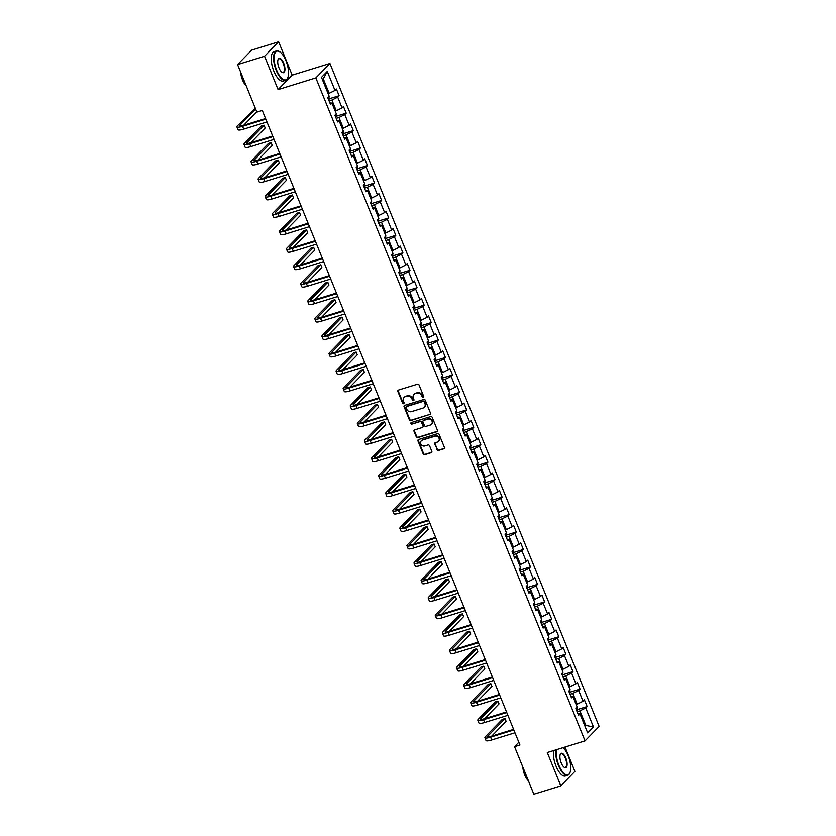 <?xml version="1.0" encoding="UTF-8"?>
<svg xmlns="http://www.w3.org/2000/svg" width="836" height="836" viewBox="0 0 836 836"><rect width="100%" height="100%" fill="white"/><g stroke="black" fill="none" stroke-linecap="round" stroke-linejoin="round"><path stroke-width="1.25" d="M423.35 397.612A0.846 0.763 -135.7 0 0 423.789 396.619L419.045 384.947A1.212 1.087 -135.7 0 0 417.54 384.184L398.479 390.067A1.212 1.087 -135.7 0 0 397.873 391.499L402.607 403.161A0.846 0.763 -135.7 0 0 403.955 403.527A0.846 0.763 -135.7 0 0 404.091 402.701L403.474 401.196A3.866 3.469 -135.7 0 1 405.439 396.63L407.027 396.139A3.866 3.469 -135.7 0 1 411.845 398.605L412.451 400.12A0.846 0.763 -135.7 0 0 413.799 400.475A0.846 0.763 -135.7 0 0 413.935 399.66L413.329 398.155A3.866 3.469 -135.7 0 1 415.283 393.589L416.871 393.098A3.866 3.469 -135.7 0 1 421.689 395.564L422.305 397.079A0.846 0.763 -135.7 0 0 423.35 397.612M414.144 394.216A3.866 3.469 -135.7 0 1 415.67 393.202L417.258 392.711A3.866 3.469 -135.7 0 1 422.065 395.177L422.682 396.682A0.846 0.763 -135.7 0 0 423.8 397.204M398.281 390.151A1.212 1.087 -135.7 0 0 398.25 391.102L402.983 402.774A0.846 0.763 -135.7 0 0 404.101 403.286M404.3 397.257A3.866 3.469 -135.7 0 1 405.815 396.243L407.404 395.752A3.866 3.469 -135.7 0 1 412.221 398.218L412.838 399.733A0.846 0.763 -135.7 0 0 413.956 400.245M436.935 449.684A1.212 1.087 -135.7 0 0 438.44 450.458L443.78 448.807A1.212 1.087 -135.7 0 0 444.397 447.375L439.13 434.417A1.212 1.087 -135.7 0 0 437.625 433.654L418.575 439.537A1.212 1.087 -135.7 0 0 417.958 440.959L423.215 453.917A1.212 1.087 -135.7 0 0 424.719 454.69L431.177 452.694A1.212 1.087 -135.7 0 0 431.794 451.273L429.547 445.724A1.212 1.087 -135.7 0 0 428.042 444.951L424.834 445.943A3.229 2.895 -135.7 0 1 421.334 440.75A3.229 2.895 -135.7 0 1 422.452 440.07L435.002 436.193A3.229 2.895 -135.7 0 1 438.503 441.387A3.229 2.895 -135.7 0 1 437.385 442.066L435.295 442.714A1.212 1.087 -135.7 0 0 434.678 444.135L437.312 449.298A1.212 1.087 -135.7 0 0 438.816 450.061L444.167 448.409A1.212 1.087 -135.7 0 0 444.365 448.326M547.287 752.525L560.82 785.871L533.849 794.2L514.548 746.652L519.94 744.991L262.285 110.456L256.892 112.118L237.581 64.581L264.552 56.242L278.085 89.588L315.841 77.915L585.043 740.863L547.287 752.525M429.913 414.656A1.212 1.087 -135.7 0 0 430.53 413.224L425.263 400.266A1.212 1.087 -135.7 0 0 423.758 399.503L404.708 405.387A1.212 1.087 -135.7 0 0 404.091 406.808L409.347 419.766A1.212 1.087 -135.7 0 0 410.852 420.539L430.3 414.259A1.212 1.087 -135.7 0 0 430.498 414.175M432.202 417.342L437.458 430.3A1.212 1.087 -135.7 0 1 436.852 431.731L417.791 437.615A1.212 1.087 -135.7 0 1 416.286 436.841L414.029 431.303A1.212 1.087 -135.7 0 1 414.646 429.871L422.379 427.489A1.212 1.087 -135.7 0 0 422.985 426.057L421.49 422.379A1.212 1.087 -135.7 0 0 419.985 421.616L411.939 424.103A0.846 0.763 -135.7 0 1 411.03 422.734A0.846 0.763 -135.7 0 1 411.322 422.556L430.697 416.579A1.212 1.087 -135.7 0 1 432.202 417.342M315.841 77.915L329.927 63.473L599.13 726.421L585.043 740.863M577.174 709.618L587.144 706.545L584.416 699.826L583.026 701.258L578.669 690.515L580.059 689.094L577.331 682.375L575.941 683.806L571.584 673.064L572.973 671.632L570.246 664.923L568.856 666.355L564.499 655.612L565.888 654.18L563.161 647.472L561.771 648.893L557.413 638.161L558.803 636.729L556.076 630.02L554.686 631.441L550.328 620.709L551.718 619.277L548.991 612.569L547.601 613.99L543.233 603.258L544.623 601.826L541.906 595.117L540.516 596.538L536.148 585.806L537.538 584.374L534.81 577.666L533.42 579.087L529.063 568.355L530.452 566.923L527.725 560.214L526.335 561.635L521.977 550.903L523.367 549.471L520.64 542.763L519.25 544.184L514.892 533.452L516.282 532.02L513.555 525.311L512.165 526.732L507.807 516L509.197 514.568L506.47 507.86L505.08 509.281L500.722 498.538L502.112 497.117L499.385 490.408L497.995 491.829L493.627 481.087L495.016 479.665L492.299 472.957L490.91 474.378L486.542 463.635L487.931 462.214L485.214 455.505L483.825 456.926L479.456 446.184L480.846 444.762L478.119 438.054L476.729 439.475L472.371 428.732L473.761 427.311L471.034 420.602L469.644 422.023L465.286 411.281L466.676 409.859L463.949 403.151L462.559 404.572L458.201 393.829L459.591 392.408L456.864 385.699L455.474 387.12L451.116 376.378L452.506 374.956L449.778 368.248L448.389 369.669L444.031 358.926L445.421 357.505L442.693 350.796L441.303 352.217L436.935 341.475L438.325 340.053L435.608 333.334L434.218 334.766L429.85 324.023L431.24 322.602L428.513 315.883L427.123 317.314L422.765 306.572L424.155 305.15L421.428 298.431L420.038 299.863L415.68 289.12L417.07 287.699L414.342 280.98L412.953 282.411L408.595 271.669L409.985 270.247L407.257 263.528L405.868 264.96L401.51 254.217L402.9 252.796L400.172 246.077L398.782 247.508L394.425 236.766L395.815 235.344L393.087 228.625L391.697 230.057L387.329 219.314L388.719 217.893L386.002 211.174L384.612 212.605L380.244 201.863L381.634 200.441L378.917 193.722L377.527 195.154L373.159 184.411L374.549 182.979L371.821 176.271L370.432 177.702L366.074 166.96L367.464 165.528L364.736 158.819L363.346 160.251L358.989 149.508L360.379 148.076L357.651 141.368L356.261 142.789L351.904 132.057L353.294 130.625L350.566 123.916L349.176 125.337L344.819 114.605L346.209 113.173L343.481 106.465L342.091 107.886L337.734 97.154L339.123 95.722L336.396 89.013L335.006 90.434L327.284 71.415L321.494 77.351L329.217 96.37L327.827 97.802L330.554 104.51L331.944 103.089L329.906 102.922M587.144 706.545L585.754 707.967L593.476 726.986L587.687 732.921L579.965 713.902L578.575 715.323L575.858 708.615L577.237 707.183L572.879 696.451L571.49 697.872L568.762 691.163L570.152 689.731L565.794 678.999L564.404 680.42L561.677 673.712L563.067 672.28L558.709 661.548L557.319 662.969L554.592 656.26L555.982 654.828L551.624 644.096L550.234 645.517L547.507 638.808L548.897 637.377L544.539 626.645L543.149 628.066L540.422 621.357L541.812 619.925L537.454 609.193L536.064 610.614L533.337 603.905L534.726 602.474L530.358 591.742L528.969 593.163L526.252 586.454L527.641 585.022L523.273 574.29L521.883 575.711L519.156 569.002L520.546 567.571L516.188 556.828L514.798 558.26L512.071 551.551L513.461 550.119L509.103 539.377L507.713 540.808L504.986 534.089L506.376 532.668L502.018 521.925L500.628 523.357L497.901 516.638L499.291 515.216L494.933 504.474L493.543 505.905L490.816 499.186L492.205 497.765L487.848 487.022L486.458 488.454L483.73 481.735L485.12 480.313L480.752 469.571L479.362 471.002L476.645 464.283L478.035 462.862L473.667 452.119L472.277 453.551L469.56 446.832L470.95 445.41L466.582 434.668L465.192 436.099L462.465 429.38L463.855 427.959L459.497 417.216L458.107 418.648L455.38 411.929L456.769 410.507L452.412 399.765L451.022 401.196L448.295 394.477L449.684 393.056L445.327 382.313L443.937 383.745L441.209 377.026L442.599 375.604L438.242 364.862L436.852 366.283L434.124 359.574L435.514 358.153L431.157 347.41L429.767 348.831L427.039 342.123L428.429 340.701L424.061 329.959L422.671 331.38L419.954 324.671L421.344 323.25L416.976 312.507L415.586 313.928L412.859 307.22L414.248 305.798L409.891 295.056L408.501 296.477L405.773 289.768L407.163 288.347L402.806 277.604L401.416 279.025L398.688 272.317L400.078 270.895L395.721 260.153L394.331 261.574L391.603 254.865L392.993 253.444L388.635 242.701L387.246 244.122L384.518 237.414L385.908 235.992L381.55 225.25L380.161 226.671L377.433 219.962L378.823 218.53L374.465 207.798L373.075 209.219L370.348 202.511L371.738 201.079L367.37 190.347L365.98 191.768L363.263 185.059L364.653 183.627L360.285 172.895L358.895 174.316L356.167 167.608L357.557 166.176L353.2 155.444L351.81 156.865L349.082 150.156L350.472 148.724L346.114 137.992L344.725 139.413L341.997 132.705L343.387 131.273L339.029 120.541L337.639 121.962L334.912 115.253L336.302 113.821L331.944 103.089M570.027 694.277L572.827 693.41L577.195 704.152L576.14 704.476M577.195 704.152L583.026 701.258M572.827 693.41L578.669 690.515M572.879 696.451L570.842 696.283M562.942 676.826L565.742 675.958L570.11 686.701L569.055 687.025M570.11 686.701L575.941 683.806M565.742 675.958L571.584 673.064M565.794 678.999L563.757 678.832M555.856 659.374L558.657 658.507L563.015 669.249L561.97 669.573M563.015 669.249L568.856 666.355M558.657 658.507L564.499 655.612M558.709 661.548L556.672 661.38M548.771 641.923L551.572 641.055L555.93 651.798L554.885 652.122M555.93 651.798L561.771 648.893M551.572 641.055L557.413 638.161M551.624 644.096L549.586 643.929M541.686 624.471L544.487 623.604L548.844 634.336L547.789 634.67M548.844 634.336L554.686 631.441M544.487 623.604L550.328 620.709M544.539 626.645L542.501 626.477M534.601 607.02L537.402 606.152L541.759 616.884L540.704 617.219M541.759 616.884L547.601 613.99M537.402 606.152L543.233 603.258M537.454 609.193L535.416 609.026M527.516 589.558L530.317 588.701L534.674 599.433L533.619 599.757M534.674 599.433L540.516 596.538M530.317 588.701L536.148 585.806M530.358 591.742L528.331 591.574M520.42 572.106L523.221 571.249L527.589 581.981L526.534 582.305M527.589 581.981L533.42 579.087M523.221 571.249L529.063 568.355M523.273 574.29L521.236 574.123M513.335 554.655L516.136 553.798L520.504 564.53L519.449 564.854M520.504 564.53L526.335 561.635M516.136 553.798L521.977 550.903M516.188 556.828L514.15 556.672M506.25 537.203L509.051 536.346L513.419 547.078L512.363 547.402M513.419 547.078L519.25 544.184M509.051 536.346L514.892 533.452M509.103 539.377L507.065 539.21M499.165 519.752L501.966 518.895L506.323 529.627L505.278 529.951M506.323 529.627L512.165 526.732M501.966 518.895L507.807 516M502.018 521.925L499.98 521.758M492.08 502.3L494.881 501.443L499.238 512.175L498.193 512.499M499.238 512.175L505.08 509.281M494.881 501.443L500.722 498.538M494.933 504.474L492.895 504.307M484.995 484.849L487.796 483.981L492.153 494.724L491.098 495.048M492.153 494.724L497.995 491.829M487.796 483.981L493.627 481.087M487.848 487.022L485.81 486.855M477.91 467.397L480.71 466.53L485.068 477.272L484.013 477.596M485.068 477.272L490.91 474.378M480.71 466.53L486.542 463.635M480.752 469.571L478.725 469.404M470.814 449.946L473.625 449.078L477.983 459.821L476.928 460.145M477.983 459.821L483.825 456.926M473.625 449.078L479.456 446.184M473.667 452.119L471.64 451.952M463.729 432.494L466.53 431.627L470.898 442.369L469.842 442.693M470.898 442.369L476.729 439.475M466.53 431.627L472.371 428.732M466.582 434.668L464.544 434.501M456.644 415.043L459.445 414.175L463.813 424.918L462.757 425.242M463.813 424.918L469.644 422.023M459.445 414.175L465.286 411.281M459.497 417.216L457.459 417.049M449.559 397.591L452.36 396.724L456.717 407.466L455.672 407.79M456.717 407.466L462.559 404.572M452.36 396.724L458.201 393.829M452.412 399.765L450.374 399.598M442.474 380.14L445.274 379.272L449.632 390.015L448.587 390.339M449.632 390.015L455.474 387.12M445.274 379.272L451.116 376.378M445.327 382.313L443.289 382.146M435.389 362.688L438.189 361.821L442.547 372.563L441.502 372.887M442.547 372.563L448.389 369.669M438.189 361.821L444.031 358.926M438.242 364.862L436.204 364.695M428.304 345.237L431.104 344.369L435.462 355.112L434.406 355.436M435.462 355.112L441.303 352.217M431.104 344.369L436.935 341.475M431.157 347.41L429.119 347.243M421.219 327.785L424.019 326.918L428.377 337.66L427.321 337.984M428.377 337.66L434.218 334.766M424.019 326.918L429.85 324.023M424.061 329.959L422.034 329.792M414.123 310.334L416.924 309.466L421.292 320.209L420.236 320.533M421.292 320.209L427.123 317.314M416.924 309.466L422.765 306.572M416.976 312.507L414.938 312.34M407.038 292.882L409.839 292.015L414.207 302.757L413.151 303.081M414.207 302.757L420.038 299.863M409.839 292.015L415.68 289.12M409.891 295.056L407.853 294.889M399.953 275.431L402.753 274.563L407.122 285.306L406.066 285.63M407.122 285.306L412.953 282.411M402.753 274.563L408.595 271.669M402.806 277.604L400.768 277.437M392.868 257.979L395.668 257.112L400.026 267.854L398.981 268.178M400.026 267.854L405.868 264.96M395.668 257.112L401.51 254.217M395.721 260.153L393.683 259.986M385.783 240.528L388.583 239.66L392.941 250.403L391.896 250.727M392.941 250.403L398.782 247.508M388.583 239.66L394.425 236.766M388.635 242.701L386.598 242.534M378.698 223.076L381.498 222.209L385.856 232.951L384.8 233.275M385.856 232.951L391.697 230.057M381.498 222.209L387.329 219.314M381.55 225.25L379.513 225.083M371.612 205.625L374.413 204.757L378.771 215.5L377.715 215.824M378.771 215.5L384.612 212.605M374.413 204.757L380.244 201.863M374.465 207.798L372.428 207.631M364.527 188.173L367.328 187.306L371.686 198.048L370.63 198.372M371.686 198.048L377.527 195.154M367.328 187.306L373.159 184.411M367.37 190.347L365.342 190.18M357.432 170.722L360.232 169.854L364.6 180.597L363.545 180.921M364.6 180.597L370.432 177.702M360.232 169.854L366.074 166.96M360.285 172.895L358.247 172.728M350.347 153.27L353.147 152.403L357.515 163.145L356.46 163.469M357.515 163.145L363.346 160.251M353.147 152.403L358.989 149.508M353.2 155.444L351.162 155.277M343.262 135.819L346.062 134.951L350.42 145.683L349.375 146.018M350.42 145.683L356.261 142.789M346.062 134.951L351.904 132.057M346.114 137.992L344.077 137.825M336.176 118.367L338.977 117.5L343.335 128.232L342.29 128.566M343.335 128.232L349.176 125.337M338.977 117.5L344.819 114.605M339.029 120.541L336.992 120.374M329.091 100.916L331.892 100.048L336.25 110.78L335.205 111.115M336.25 110.78L342.091 107.886M331.892 100.048L337.734 97.154M327.284 71.415L323.26 78.793L329.165 93.329L328.109 93.653M329.165 93.329L335.006 90.434M278.085 89.588L292.172 75.136L278.639 41.8L264.552 56.242M278.639 41.8L251.667 50.129L237.581 64.581M560.82 785.871L574.907 771.419L565.011 747.05M292.172 75.136L329.927 63.473M518.832 742.263L514.548 746.652M323.26 78.793L322.424 79.65M584.772 725.732L585.827 725.408L579.912 710.861L577.112 711.729M584.991 726.265L585.827 725.408L593.476 726.986M579.912 710.861L585.754 707.967M579.965 713.902L577.927 713.735M329.154 98.805L339.123 95.722M336.239 116.256L346.209 113.173M343.324 133.708L353.294 130.625M350.409 151.159L360.379 148.076M357.495 168.611L367.464 165.528M364.58 186.062L374.549 182.979M371.675 203.514L381.634 200.441M378.76 220.965L388.719 217.893M385.845 238.417L395.815 235.344M392.93 255.868L402.9 252.796M400.016 273.32L409.985 270.247M407.101 290.771L417.07 287.699M414.186 308.223L424.155 305.15M421.271 325.674L431.24 322.602M428.366 343.136L438.325 340.053M435.451 360.588L445.421 357.505M442.537 378.039L452.506 374.956M449.622 395.491L459.591 392.408M456.707 412.942L466.676 409.859M463.792 430.394L473.761 427.311M470.877 447.845L480.846 444.762M477.962 465.297L487.931 462.214M485.058 482.748L495.016 479.665M492.143 500.2L502.112 497.117M499.228 517.651L509.197 514.568M506.313 535.103L516.282 532.02M513.398 552.554L523.367 549.471M520.483 570.006L530.452 566.923M527.568 587.457L537.538 584.374M534.664 604.909L544.623 601.826M541.749 622.36L551.718 619.277M548.834 639.812L558.803 636.729M555.919 657.263L565.888 654.18M563.004 674.715L572.973 671.632M570.089 692.166L580.059 689.094M404.499 405.47A1.212 1.087 -135.7 0 0 404.467 406.421L409.734 419.379A1.212 1.087 -135.7 0 0 411.239 420.153L430.3 414.259M424.28 401.938A0.846 0.763 -135.7 0 0 423.225 401.395L406.495 406.568A0.846 0.763 -135.7 0 0 406.066 407.56L406.714 409.159A3.866 3.469 -135.7 0 0 411.521 411.625L422.964 408.093A3.866 3.469 -135.7 0 0 424.918 403.527L424.657 401.541A0.846 0.763 -135.7 0 0 423.601 401.008L423.225 401.395M406.432 406.589A0.846 0.763 -135.7 0 1 406.871 406.171L423.601 401.008M424.479 407.069A3.866 3.469 -135.7 0 0 425.305 403.14L424.918 403.527M424.657 401.541L425.305 403.14M414.447 429.965A1.212 1.087 -135.7 0 0 414.416 430.906L416.662 436.455A1.212 1.087 -135.7 0 0 418.167 437.228L437.228 431.334A1.212 1.087 -135.7 0 0 437.427 431.251M422.953 427.008A1.212 1.087 -135.7 0 0 423.371 425.67L421.877 421.992A1.212 1.087 -135.7 0 0 420.372 421.219L411.939 424.103M411.26 422.588A0.846 0.763 -135.7 0 0 412.326 423.706M430.394 425.012A3.229 2.895 -135.7 0 0 431.7 420.56A3.229 2.895 -135.7 0 0 428.011 419.129L423.591 420.498A1.212 1.087 -135.7 0 0 422.974 421.929L424.469 425.608A1.212 1.087 -135.7 0 0 425.973 426.37L430.394 425.012M431.7 424.124A3.229 2.895 -135.7 0 0 428.387 418.742L428.011 419.129M423.392 420.581A1.212 1.087 -135.7 0 1 423.967 420.111L428.387 418.742M435.096 442.798A1.212 1.087 -135.7 0 0 435.065 443.749L437.312 449.298M438.681 441.178A3.229 2.895 -135.7 0 0 435.378 435.807L435.002 436.193M421.532 440.562A3.229 2.895 -135.7 0 1 422.828 439.673L435.378 435.807M418.366 439.621A1.212 1.087 -135.7 0 0 418.334 440.572L423.601 453.53A1.212 1.087 -135.7 0 0 425.106 454.303L431.564 452.307A1.212 1.087 -135.7 0 0 431.763 452.224M328.976 96.621L329.05 99.453A3.26 0.637 157.9 0 1 328.632 99.777M255.314 108.231L237.34 125.912A9.227 1.797 -22.1 0 0 236.87 126.884A9.227 1.797 -22.1 0 0 242.565 126.34L265.817 119.161M236.87 126.884L238.009 129.684A9.227 1.797 -22.1 0 0 243.704 129.141L266.956 121.951M265.566 118.555L243.527 125.369A6.155 1.191 157.9 0 1 239.723 125.724A6.155 1.191 157.9 0 1 240.036 125.076L255.649 109.067M243.663 125.327L256.788 111.867M285.975 60.767A15.017 5.977 72.8 0 0 279.82 51.842A15.017 5.977 72.8 0 0 274.312 55.354A15.017 5.977 72.8 0 0 276.685 70.297A15.017 5.977 72.8 0 0 287.803 77.685A15.017 5.977 72.8 0 0 285.975 60.767M287.72 77.884A15.382 6.124 -107.2 0 1 287.647 78.082A15.382 6.124 -107.2 0 1 285.546 80.329A15.382 6.124 -107.2 0 1 276.246 70.506A15.382 6.124 -107.2 0 1 276.465 50.933A15.382 6.124 -107.2 0 1 279.464 51.602A15.382 6.124 -107.2 0 1 279.642 51.727M283.655 63.149A7.503 2.989 -107.2 0 1 284.846 70.621A7.503 2.989 -107.2 0 1 282.087 72.377A7.503 2.989 -107.2 0 1 279.015 67.915A7.503 2.989 -107.2 0 1 278.095 59.45A7.503 2.989 -107.2 0 1 283.655 63.149M281.91 72.251A7.137 2.842 72.8 0 0 283.122 72.45A7.137 2.842 72.8 0 0 283.216 63.369A7.137 2.842 72.8 0 0 278.9 58.813A7.137 2.842 72.8 0 0 278.022 59.659M245.899 85.063A15.382 6.124 -107.2 0 1 243.673 80.58A15.382 6.124 -107.2 0 1 242.022 75.501M246.244 85.909A11.077 4.41 -107.2 0 1 242.524 79.974A11.077 4.41 -107.2 0 1 240.653 72.147M285.546 80.329L283.174 81.061A15.382 6.124 -107.2 0 1 273.874 71.248A15.382 6.124 -107.2 0 1 274.093 51.665L276.465 50.933M556.63 749.641A15.017 5.977 72.8 0 0 558.876 765.233A15.017 5.977 72.8 0 0 569.995 772.631A15.017 5.977 72.8 0 0 568.167 755.713A15.017 5.977 72.8 0 0 563.098 747.645M569.912 772.83A15.382 6.124 -107.2 0 1 569.828 773.028A15.382 6.124 -107.2 0 1 567.738 775.275A15.382 6.124 -107.2 0 1 558.438 765.452A15.382 6.124 -107.2 0 1 556.065 749.819M565.847 758.095A7.503 2.989 -107.2 0 1 567.027 765.557A7.503 2.989 -107.2 0 1 564.279 767.323A7.503 2.989 -107.2 0 1 561.196 762.85A7.503 2.989 -107.2 0 1 560.287 754.396A7.503 2.989 -107.2 0 1 565.847 758.095M564.091 767.187A7.137 2.842 72.8 0 0 565.303 767.396A7.137 2.842 72.8 0 0 565.408 758.304A7.137 2.842 72.8 0 0 561.092 753.748A7.137 2.842 72.8 0 0 560.204 754.605M528.091 780.009A15.382 6.124 -107.2 0 1 525.854 775.515A15.382 6.124 -107.2 0 1 524.203 770.437M528.436 780.855A11.077 4.41 -107.2 0 1 524.715 774.92A11.077 4.41 -107.2 0 1 522.845 767.082M567.738 775.275L565.366 776.007A15.382 6.124 -107.2 0 1 556.065 766.184A15.382 6.124 -107.2 0 1 553.693 750.55M336.062 114.072L336.135 116.904A3.26 0.637 157.9 0 1 335.717 117.228M343.147 131.524L343.22 134.356A3.26 0.637 157.9 0 1 342.802 134.68M250.748 142.778L265.179 127.971L264.04 125.181L261.344 126.006L244.425 143.364A9.227 1.797 -22.1 0 0 243.955 144.335A9.227 1.797 -22.1 0 0 249.661 143.792L272.902 136.613M243.955 144.335L245.094 147.136A9.227 1.797 -22.1 0 0 250.79 146.593L274.041 139.403M272.661 136.007L250.612 142.82A6.155 1.191 157.9 0 1 246.808 143.175A6.155 1.191 157.9 0 1 247.122 142.528L264.04 125.181M257.833 160.23L272.264 145.422L271.125 142.632L268.429 143.458L251.511 160.815A9.227 1.797 -22.1 0 0 251.04 161.787A9.227 1.797 -22.1 0 0 256.746 161.244L279.987 154.064M251.04 161.787L252.179 164.587A9.227 1.797 -22.1 0 0 257.875 164.044L281.126 156.854M279.746 153.458L257.697 160.272A6.155 1.191 157.9 0 1 253.893 160.627A6.155 1.191 157.9 0 1 254.207 159.979L271.125 142.632M350.232 148.975L350.305 151.807A3.26 0.637 157.9 0 1 349.887 152.131M357.327 166.427L357.39 169.259A3.26 0.637 157.9 0 1 356.972 169.593M364.412 183.878L364.475 186.71A3.26 0.637 157.9 0 1 364.068 187.045M264.918 177.681L279.349 162.874L278.221 160.084L275.525 160.909L258.596 178.267A9.227 1.797 -22.1 0 0 258.136 179.238A9.227 1.797 -22.1 0 0 263.831 178.695L287.072 171.516M258.136 179.238L259.264 182.039A9.227 1.797 -22.1 0 0 264.97 181.496L288.211 174.316M286.832 170.91L264.782 177.723A6.155 1.191 157.9 0 1 260.978 178.089A6.155 1.191 157.9 0 1 261.292 177.431L278.221 160.084M272.003 195.133L286.435 180.325L285.306 177.535L282.61 178.361L265.681 195.718A9.227 1.797 -22.1 0 0 265.221 196.69A9.227 1.797 -22.1 0 0 270.916 196.146L294.157 188.967M265.221 196.69L266.35 199.49A9.227 1.797 -22.1 0 0 272.055 198.947L295.296 191.768M293.917 188.361L271.867 195.175A6.155 1.191 157.9 0 1 268.074 195.54A6.155 1.191 157.9 0 1 268.377 194.882L285.306 177.535M279.088 212.584L293.53 197.777L292.391 194.987L289.695 195.823L272.766 213.17A9.227 1.797 -22.1 0 0 272.306 214.141A9.227 1.797 -22.1 0 0 278.001 213.598L301.253 206.419M272.306 214.141L273.445 216.942A9.227 1.797 -22.1 0 0 279.14 216.399L302.381 209.219M301.002 205.813L278.952 212.626A6.155 1.191 157.9 0 1 275.159 212.992A6.155 1.191 157.9 0 1 275.462 212.334L292.391 194.987M286.173 230.036L300.615 215.228L299.476 212.438L296.78 213.274L279.851 230.621A9.227 1.797 -22.1 0 0 279.391 231.593A9.227 1.797 -22.1 0 0 285.086 231.049L308.338 223.87M279.391 231.593L280.53 234.393A9.227 1.797 -22.1 0 0 286.225 233.85L309.466 226.671M308.087 223.264L286.037 230.078A6.155 1.191 157.9 0 1 282.244 230.443A6.155 1.191 157.9 0 1 282.547 229.796L299.476 212.438M293.258 247.487L307.7 232.69L306.561 229.89L303.865 230.726L286.936 248.073A9.227 1.797 -22.1 0 0 286.476 249.044A9.227 1.797 -22.1 0 0 292.172 248.501L315.423 241.322M286.476 249.044L287.615 251.845A9.227 1.797 -22.1 0 0 293.311 251.302L316.562 244.122M315.172 240.716L293.123 247.529A6.155 1.191 157.9 0 1 289.329 247.895A6.155 1.191 157.9 0 1 289.632 247.247L306.561 229.89M300.354 264.939L314.785 250.142L313.646 247.341L310.95 248.177L294.032 265.524A9.227 1.797 -22.1 0 0 293.561 266.496A9.227 1.797 -22.1 0 0 299.257 265.952L322.508 258.773M293.561 266.496L294.7 269.296A9.227 1.797 -22.1 0 0 300.396 268.753L323.647 261.574M322.257 258.167L300.218 264.981A6.155 1.191 157.9 0 1 296.414 265.346A6.155 1.191 157.9 0 1 296.728 264.698L313.646 247.341M307.439 282.39L321.87 267.593L320.731 264.793L318.035 265.629L301.117 282.976A9.227 1.797 -22.1 0 0 300.646 283.958A9.227 1.797 -22.1 0 0 306.352 283.404L329.593 276.225M300.646 283.958L301.786 286.748A9.227 1.797 -22.1 0 0 307.481 286.205L330.732 279.025M329.353 275.619L307.303 282.432A6.155 1.191 157.9 0 1 303.499 282.798A6.155 1.191 157.9 0 1 303.813 282.15L320.731 264.793M314.524 299.842L328.956 285.045L327.827 282.244L325.12 283.08L308.202 300.427A9.227 1.797 -22.1 0 0 307.742 301.409A9.227 1.797 -22.1 0 0 313.437 300.855L336.678 293.676M307.742 301.409L308.871 304.2A9.227 1.797 -22.1 0 0 314.566 303.656L337.817 296.477M336.438 293.07L314.388 299.884A6.155 1.191 157.9 0 1 310.584 300.249A6.155 1.191 157.9 0 1 310.898 299.601L327.827 282.244M321.609 317.293L336.041 302.496L334.912 299.696L332.216 300.532L315.287 317.879A9.227 1.797 -22.1 0 0 314.827 318.861A9.227 1.797 -22.1 0 0 320.522 318.307L343.763 311.128M314.827 318.861L315.956 321.651A9.227 1.797 -22.1 0 0 321.661 321.108L344.902 313.928M343.523 310.522L321.473 317.335A6.155 1.191 157.9 0 1 317.67 317.701A6.155 1.191 157.9 0 1 317.983 317.053L334.912 299.696M328.694 334.745L343.126 319.948L341.997 317.147L339.301 317.983L322.372 335.33A9.227 1.797 -22.1 0 0 321.912 336.312A9.227 1.797 -22.1 0 0 327.607 335.758L350.859 328.579M321.912 336.312L323.041 339.102A9.227 1.797 -22.1 0 0 328.747 338.559L351.987 331.38M350.608 327.973L328.558 334.787A6.155 1.191 157.9 0 1 324.765 335.152A6.155 1.191 157.9 0 1 325.068 334.505L341.997 317.147M335.779 352.196L350.221 337.399L349.082 334.599L346.386 335.435L329.457 352.792A9.227 1.797 -22.1 0 0 328.997 353.764A9.227 1.797 -22.1 0 0 334.693 353.22L357.944 346.031M328.997 353.764L330.136 356.554A9.227 1.797 -22.1 0 0 335.832 356.011L359.072 348.831M357.693 345.425L335.644 352.238A6.155 1.191 157.9 0 1 331.85 352.604A6.155 1.191 157.9 0 1 332.153 351.956L349.082 334.599M342.865 369.648L357.306 354.851L356.167 352.05L353.471 352.886L336.542 370.243A9.227 1.797 -22.1 0 0 336.082 371.215A9.227 1.797 -22.1 0 0 341.778 370.672L365.029 363.482M336.082 371.215L337.221 374.005A9.227 1.797 -22.1 0 0 342.917 373.462L366.158 366.283M364.778 362.876L342.729 369.69A6.155 1.191 157.9 0 1 338.935 370.055A6.155 1.191 157.9 0 1 339.238 369.407L356.167 352.05M349.95 387.099L364.391 372.302L363.252 369.502L360.556 370.338L343.627 387.695A9.227 1.797 -22.1 0 0 343.168 388.667A9.227 1.797 -22.1 0 0 348.863 388.123L372.114 380.934M343.168 388.667L344.307 391.457A9.227 1.797 -22.1 0 0 350.002 390.914L373.253 383.734M371.863 380.328L349.814 387.141A6.155 1.191 157.9 0 1 346.02 387.507A6.155 1.191 157.9 0 1 346.334 386.859L363.252 369.502M357.045 404.551L371.477 389.754L370.338 386.953L367.641 387.789L350.723 405.146A9.227 1.797 -22.1 0 0 350.253 406.118A9.227 1.797 -22.1 0 0 355.958 405.575L379.199 398.385M350.253 406.118L351.392 408.909A9.227 1.797 -22.1 0 0 357.087 408.365L380.338 401.186M378.959 397.779L356.909 404.593A6.155 1.191 157.9 0 1 353.105 404.958A6.155 1.191 157.9 0 1 353.419 404.31L370.338 386.953M364.13 422.002L378.562 407.205L377.423 404.405L374.727 405.241L357.808 422.598A9.227 1.797 -22.1 0 0 357.338 423.57A9.227 1.797 -22.1 0 0 363.043 423.026L386.284 415.837M357.338 423.57L358.477 426.36A9.227 1.797 -22.1 0 0 364.172 425.817L387.423 418.637M386.044 415.231L363.994 422.044A6.155 1.191 157.9 0 1 360.191 422.41A6.155 1.191 157.9 0 1 360.504 421.762L377.423 404.405M371.215 439.454L385.647 424.657L384.518 421.856L381.822 422.692L364.893 440.049A9.227 1.797 -22.1 0 0 364.433 441.021A9.227 1.797 -22.1 0 0 370.129 440.478L393.369 433.288M364.433 441.021L365.562 443.811A9.227 1.797 -22.1 0 0 371.257 443.268L394.508 436.089M393.129 432.682L371.079 439.496A6.155 1.191 157.9 0 1 367.276 439.861A6.155 1.191 157.9 0 1 367.589 439.213L384.518 421.856M378.3 456.905L392.732 442.108L391.603 439.308L388.907 440.144L371.978 457.501A9.227 1.797 -22.1 0 0 371.518 458.473A9.227 1.797 -22.1 0 0 377.214 457.929L400.454 450.74M371.518 458.473L372.647 461.273A9.227 1.797 -22.1 0 0 378.353 460.72L401.594 453.54M400.214 450.134L378.165 456.947A6.155 1.191 157.9 0 1 374.371 457.313A6.155 1.191 157.9 0 1 374.674 456.665L391.603 439.308M385.386 474.357L399.827 459.56L398.688 456.759L395.992 457.595L379.063 474.952A9.227 1.797 -22.1 0 0 378.603 475.924A9.227 1.797 -22.1 0 0 384.299 475.381L407.55 468.191M378.603 475.924L379.743 478.725A9.227 1.797 -22.1 0 0 385.438 478.171L408.679 470.992M407.299 467.596L385.25 474.399A6.155 1.191 157.9 0 1 381.456 474.764A6.155 1.191 157.9 0 1 381.759 474.116L398.688 456.759M392.471 491.808L406.913 477.011L405.773 474.211L403.077 475.047L386.148 492.404A9.227 1.797 -22.1 0 0 385.689 493.376A9.227 1.797 -22.1 0 0 391.384 492.832L414.635 485.653M385.689 493.376L386.828 496.176A9.227 1.797 -22.1 0 0 392.523 495.623L415.764 488.443M414.384 485.047L392.335 491.85A6.155 1.191 157.9 0 1 388.541 492.216A6.155 1.191 157.9 0 1 388.844 491.568L405.773 474.211M371.498 201.33L371.571 204.162A3.26 0.637 157.9 0 1 371.153 204.496M378.583 218.781L378.656 221.613A3.26 0.637 157.9 0 1 378.238 221.948M385.668 236.233L385.741 239.065A3.26 0.637 157.9 0 1 385.323 239.399M392.753 253.684L392.826 256.516A3.26 0.637 157.9 0 1 392.408 256.851M399.838 271.136L399.911 273.968A3.26 0.637 157.9 0 1 399.493 274.302M406.923 288.587L406.996 291.419A3.26 0.637 157.9 0 1 406.578 291.754M414.019 306.039L414.081 308.871A3.26 0.637 157.9 0 1 413.674 309.205M421.104 323.49L421.177 326.28A3.26 0.637 157.9 0 1 420.759 326.657M428.189 340.942L428.262 343.732A3.26 0.637 157.9 0 1 427.844 344.108M435.274 358.393L435.347 361.183A3.26 0.637 157.9 0 1 434.929 361.56M442.359 375.845L442.443 378.635A3.26 0.637 157.9 0 1 442.014 379.011M449.444 393.296L449.528 396.086A3.26 0.637 157.9 0 1 449.099 396.463M456.529 410.748L456.613 413.538A3.26 0.637 157.9 0 1 456.184 413.914M463.614 428.199L463.687 431.031A3.26 0.637 157.9 0 1 463.269 431.366M470.71 445.651L470.783 448.441A3.26 0.637 157.9 0 1 470.365 448.817M477.795 463.102L477.868 465.892A3.26 0.637 157.9 0 1 477.45 466.269M484.88 480.564L484.953 483.344A3.26 0.637 157.9 0 1 484.535 483.72M491.965 498.016L492.049 500.795A3.26 0.637 157.9 0 1 491.62 501.172M499.05 515.467L499.134 518.247A3.26 0.637 157.9 0 1 498.705 518.623M506.135 532.919L506.208 535.751A3.26 0.637 157.9 0 1 505.79 536.075M513.22 550.37L513.294 553.202A3.26 0.637 157.9 0 1 512.876 553.526M520.316 567.822L520.379 570.654A3.26 0.637 157.9 0 1 519.971 570.978M527.401 585.273L527.464 588.105A3.26 0.637 157.9 0 1 527.056 588.429M534.486 602.725L534.559 605.557A3.26 0.637 157.9 0 1 534.141 605.881M541.571 620.176L541.644 623.008A3.26 0.637 157.9 0 1 541.226 623.332M399.556 509.26L413.998 494.463L412.859 491.662L410.162 492.498L393.233 509.855A9.227 1.797 -22.1 0 0 392.774 510.827A9.227 1.797 -22.1 0 0 398.469 510.284L421.72 503.105M392.774 510.827L393.913 513.628A9.227 1.797 -22.1 0 0 399.608 513.074L422.859 505.895M421.469 502.499L399.42 509.302A6.155 1.191 157.9 0 1 395.627 509.667A6.155 1.191 157.9 0 1 395.93 509.019L412.859 491.662M406.651 526.711L421.083 511.914L419.944 509.114L417.248 509.95L400.329 527.307A9.227 1.797 -22.1 0 0 399.859 528.279A9.227 1.797 -22.1 0 0 405.554 527.735L428.805 520.556M399.859 528.279L400.998 531.079A9.227 1.797 -22.1 0 0 406.693 530.536L429.944 523.346M428.555 519.95L406.515 526.753A6.155 1.191 157.9 0 1 402.712 527.119A6.155 1.191 157.9 0 1 403.025 526.471L419.944 509.114M413.736 544.163L428.168 529.366L427.029 526.565L424.333 527.401L407.414 544.758A9.227 1.797 -22.1 0 0 406.944 545.73A9.227 1.797 -22.1 0 0 412.65 545.187L435.89 538.008M406.944 545.73L408.083 548.531A9.227 1.797 -22.1 0 0 413.778 547.988L437.029 540.798M435.65 537.402L413.601 544.215A6.155 1.191 157.9 0 1 409.797 544.57A6.155 1.191 157.9 0 1 410.11 543.923L427.029 526.565M420.821 561.625L435.253 546.817L434.114 544.027L431.418 544.853L414.499 562.21A9.227 1.797 -22.1 0 0 414.039 563.182A9.227 1.797 -22.1 0 0 419.735 562.638L442.975 555.459M414.039 563.182L415.168 565.982A9.227 1.797 -22.1 0 0 420.863 565.439L444.115 558.249M442.735 554.853L420.686 561.667A6.155 1.191 157.9 0 1 416.882 562.022A6.155 1.191 157.9 0 1 417.195 561.374L434.114 544.027M427.907 579.076L442.338 564.269L441.209 561.478L438.513 562.304L421.584 579.662A9.227 1.797 -22.1 0 0 421.125 580.633A9.227 1.797 -22.1 0 0 426.82 580.09L450.061 572.911M421.125 580.633L422.253 583.434A9.227 1.797 -22.1 0 0 427.959 582.891L451.2 575.701M449.82 572.305L427.771 579.118A6.155 1.191 157.9 0 1 423.967 579.473A6.155 1.191 157.9 0 1 424.28 578.825L441.209 561.478M434.992 596.528L449.423 581.72L448.295 578.93L445.598 579.756L428.669 597.113A9.227 1.797 -22.1 0 0 428.21 598.085A9.227 1.797 -22.1 0 0 433.905 597.541L457.146 590.362M428.21 598.085L429.338 600.885A9.227 1.797 -22.1 0 0 435.044 600.342L458.285 593.152M456.905 589.756L434.856 596.57A6.155 1.191 157.9 0 1 431.062 596.925A6.155 1.191 157.9 0 1 431.366 596.277L448.295 578.93M442.077 613.979L456.519 599.172L455.38 596.381L452.684 597.207L435.755 614.564A9.227 1.797 -22.1 0 0 435.295 615.536A9.227 1.797 -22.1 0 0 440.99 614.993L464.241 607.814M435.295 615.536L436.434 618.337A9.227 1.797 -22.1 0 0 442.129 617.794L465.37 610.604M463.99 607.208L441.941 614.021A6.155 1.191 157.9 0 1 438.148 614.376A6.155 1.191 157.9 0 1 438.451 613.728L455.38 596.381M449.162 631.431L463.604 616.623L462.465 613.833L459.769 614.659L442.84 632.016A9.227 1.797 -22.1 0 0 442.38 632.988A9.227 1.797 -22.1 0 0 448.075 632.444L471.326 625.265M442.38 632.988L443.519 635.788A9.227 1.797 -22.1 0 0 449.214 635.245L472.455 628.055M471.076 624.659L449.026 631.473A6.155 1.191 157.9 0 1 445.233 631.828A6.155 1.191 157.9 0 1 445.536 631.18L462.465 613.833M456.247 648.882L470.689 634.075L469.55 631.284L466.854 632.11L449.925 649.467A9.227 1.797 -22.1 0 0 449.465 650.439A9.227 1.797 -22.1 0 0 455.16 649.896L478.411 642.717M449.465 650.439L450.604 653.24A9.227 1.797 -22.1 0 0 456.299 652.697L479.55 645.507M478.161 642.111L456.111 648.924A6.155 1.191 157.9 0 1 452.318 649.279A6.155 1.191 157.9 0 1 452.631 648.631L469.55 631.284M548.656 637.628L548.73 640.46A3.26 0.637 157.9 0 1 548.312 640.784M463.343 666.334L477.774 651.526L476.635 648.736L473.939 649.562L457.02 666.919A9.227 1.797 -22.1 0 0 456.55 667.891A9.227 1.797 -22.1 0 0 462.245 667.347L485.497 660.168M456.55 667.891L457.689 670.691A9.227 1.797 -22.1 0 0 463.384 670.148L486.636 662.969M485.246 659.562L463.207 666.376A6.155 1.191 157.9 0 1 459.403 666.741A6.155 1.191 157.9 0 1 459.716 666.083L476.635 648.736M555.741 655.079L555.815 657.911A3.26 0.637 157.9 0 1 555.397 658.245M470.428 683.785L484.859 668.978L483.72 666.188L481.024 667.013L464.105 684.37A9.227 1.797 -22.1 0 0 463.635 685.342A9.227 1.797 -22.1 0 0 469.341 684.799L492.582 677.62M463.635 685.342L464.774 688.143A9.227 1.797 -22.1 0 0 470.469 687.6L493.721 680.42M492.341 677.014L470.292 683.827A6.155 1.191 157.9 0 1 466.488 684.193A6.155 1.191 157.9 0 1 466.801 683.534L483.72 666.188M562.827 672.531L562.9 675.363A3.26 0.637 157.9 0 1 562.482 675.697M477.513 701.237L491.944 686.429L490.816 683.639L488.109 684.475L471.19 701.822A9.227 1.797 -22.1 0 0 470.731 702.794A9.227 1.797 -22.1 0 0 476.426 702.25L499.667 695.071M470.731 702.794L471.859 705.594A9.227 1.797 -22.1 0 0 477.555 705.051L500.806 697.872M499.426 694.465L477.377 701.279A6.155 1.191 157.9 0 1 473.573 701.644A6.155 1.191 157.9 0 1 473.887 700.986L490.816 683.639M569.912 689.982L569.985 692.814A3.26 0.637 157.9 0 1 569.567 693.148M484.598 718.688L499.029 703.881L497.901 701.09L495.205 701.927L478.276 719.273A9.227 1.797 -22.1 0 0 477.816 720.245A9.227 1.797 -22.1 0 0 483.511 719.702L506.752 712.523M477.816 720.245L478.944 723.046A9.227 1.797 -22.1 0 0 484.65 722.503L507.891 715.323M506.511 711.917L484.462 718.73A6.155 1.191 157.9 0 1 480.669 719.096A6.155 1.191 157.9 0 1 480.972 718.448L497.901 701.09M577.007 707.434L577.07 710.266A3.26 0.637 157.9 0 1 576.662 710.6M491.683 736.14L506.114 721.332L504.986 718.542L502.29 719.378L485.361 736.725A9.227 1.797 -22.1 0 0 484.901 737.697A9.227 1.797 -22.1 0 0 490.596 737.153L513.847 729.974M484.901 737.697L486.029 740.497A9.227 1.797 -22.1 0 0 491.735 739.954L514.976 732.775M513.597 729.368L491.547 736.182A6.155 1.191 157.9 0 1 487.754 736.547A6.155 1.191 157.9 0 1 488.057 735.899L504.986 718.542M329.06 99.4L328.235 97.384M242.565 126.34L243.704 129.141M240.036 125.076L240.402 125.975M336.145 116.852L335.32 114.835M343.23 134.303L342.405 132.287M249.661 143.792L250.79 146.593M247.122 142.528L247.487 143.426M256.746 161.244L257.875 164.044M254.207 159.979L254.572 160.878M350.315 151.755L349.49 149.738M357.4 169.206L356.575 167.19M364.486 186.658L363.67 184.641M263.831 178.695L264.97 181.496M261.292 177.431L261.658 178.329M270.916 196.146L272.055 198.947M268.377 194.882L268.743 195.791M278.001 213.598L279.14 216.399M275.462 212.334L275.828 213.243M285.086 231.049L286.225 233.85M282.547 229.796L282.913 230.694M292.172 248.501L293.311 251.302M289.632 247.247L289.998 248.146M299.257 265.952L300.396 268.753M296.728 264.698L297.094 265.597M306.352 283.404L307.481 286.205M303.813 282.15L304.179 283.049M313.437 300.855L314.566 303.656M310.898 299.601L311.264 300.5M320.522 318.307L321.661 321.108M317.983 317.053L318.349 317.952M327.607 335.758L328.747 338.559M325.068 334.505L325.434 335.403M334.693 353.22L335.832 356.011M332.153 351.956L332.519 352.855M341.778 370.672L342.917 373.462M339.238 369.407L339.604 370.306M348.863 388.123L350.002 390.914M346.334 386.859L346.689 387.758M355.958 405.575L357.087 408.365M353.419 404.31L353.785 405.209M363.043 423.026L364.172 425.817M360.504 421.762L360.87 422.661M370.129 440.478L371.257 443.268M367.589 439.213L367.955 440.112M377.214 457.929L378.353 460.72M374.674 456.665L375.04 457.564M384.299 475.381L385.438 478.171M381.759 474.116L382.125 475.015M391.384 492.832L392.523 495.623M388.844 491.568L389.21 492.467M371.571 204.109L370.756 202.093M378.656 221.561L377.841 219.544M385.751 239.012L384.926 236.996M392.836 256.464L392.011 254.447M399.921 273.915L399.096 271.899M407.007 291.367L406.181 289.35M414.092 308.818L413.277 306.802M421.177 326.28L420.362 324.253M428.262 343.732L427.447 341.705M435.347 361.183L434.532 359.156M442.443 378.635L441.617 376.608M449.528 396.086L448.702 394.059M456.613 413.538L455.787 411.511M463.698 430.989L462.872 428.962M470.783 448.441L469.968 446.414M477.868 465.892L477.053 463.865M484.953 483.344L484.138 481.317M492.049 500.795L491.223 498.768M499.134 518.247L498.308 516.22M506.219 535.698L505.393 533.671M513.304 553.15L512.478 551.133M520.389 570.601L519.564 568.584M527.474 588.053L526.659 586.036M534.559 605.504L533.744 603.487M541.644 622.956L540.829 620.939M398.469 510.284L399.608 513.074M395.93 509.019L396.295 509.918M405.554 527.735L406.693 530.536M403.025 526.471L403.391 527.37M412.65 545.187L413.778 547.988M410.11 543.923L410.476 544.821M419.735 562.638L420.863 565.439M417.195 561.374L417.561 562.273M426.82 580.09L427.959 582.891M424.28 578.825L424.646 579.724M433.905 597.541L435.044 600.342M431.366 596.277L431.731 597.176M440.99 614.993L442.129 617.794M438.451 613.728L438.816 614.627M448.075 632.444L449.214 635.245M445.536 631.18L445.901 632.079M455.16 649.896L456.299 652.697M452.631 648.631L452.987 649.53M548.74 640.407L547.914 638.39M462.245 667.347L463.384 670.148M459.716 666.083L460.082 666.982M555.825 657.859L555 655.842M469.341 684.799L470.469 687.6M466.801 683.534L467.167 684.433M562.91 675.31L562.085 673.293M476.426 702.25L477.555 705.051M473.887 700.986L474.252 701.895M569.995 692.762L569.17 690.745M483.511 719.702L484.65 722.503M480.972 718.448L481.337 719.347M577.08 710.213L576.265 708.197M490.596 737.153L491.735 739.954M488.057 735.899L488.423 736.798"/></g></svg>
